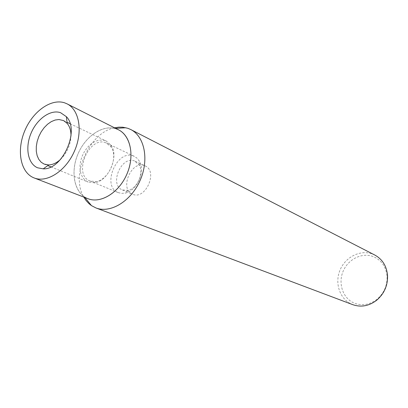 <?xml version="1.0" encoding="UTF-8"?>
<svg xmlns="http://www.w3.org/2000/svg" width="408" height="408" viewBox="0 0 408 408"><rect width="100%" height="100%" fill="white"/><g stroke="black" fill="none" stroke-linecap="round" stroke-linejoin="round"><path stroke-width="0.31" stroke-dasharray="2.04 1.53" d="M374.835 255.056L372.478 254.016C360.244 249.38 345.224 257.091 339.946 270.295C334.494 283.427 339.92 299.314 352.007 304.363L352.818 304.684M114.521 127.796C89.27 132.544 70.355 175.17 83.778 197.079M373.131 256.54C361.814 252.226 347.886 259.34 342.995 271.575C337.946 283.739 343.006 298.447 354.205 303.098C362.024 306.082 369.597 304.837 376.926 299.36C383.933 293.352 387.314 285.733 387.07 276.507C386.08 266.705 381.434 260.049 373.131 256.54M133.482 155.989C116.785 148.971 101.194 186.512 118.289 192.632L121.579 193.397L125.103 193.122C136.823 191.153 145.717 171.1 139.317 161.089L136.787 157.952L133.482 155.989M105.774 142.785C88.888 135.726 72.634 174.787 89.918 180.953L95.62 181.616C108.462 180.606 118.871 157.146 111.002 146.951L106.682 143.167L105.774 142.785M134.543 160.971C121.324 155.331 108.905 185.048 122.446 189.96L127.923 190.363C137.2 188.776 144.213 172.977 139.164 165.031L134.543 160.971M144.488 165.638C131.325 160.023 119.1 189.302 132.575 194.198L132.661 194.234C145.503 200.333 158.329 171.181 145.126 165.908L144.488 165.638M118.611 129.861L116.275 128.877C102.898 124.226 85.216 136.282 77.806 154.367C70.212 172.385 74.378 192.933 87.414 198.466L88.057 198.727M116.275 128.877L114.709 128.413C101.822 125.179 85.675 136.445 78.311 153.194C70.834 169.886 73.318 189.419 84.364 196.804L87.414 198.466M105.279 140.643L101.796 139.985L98.083 140.393L94.319 141.841L90.698 144.248L87.383 147.487L84.543 151.404L82.304 155.805L80.774 160.482L80.024 165.209L80.106 169.759L81.008 173.915L82.697 177.465L85.093 180.229L88.092 182.07L94.253 182.784C108.181 181.713 119.498 156.198 110.951 145.151L106.304 141.071L105.279 140.643M60.486 159.462C67.07 152.929 70.574 145.034 70.997 135.767M89.918 180.953L118.289 192.632M122.446 189.96L132.575 194.198M84.364 196.804L84.946 197.528M114.709 128.413L115.637 128.357M111.002 146.951L110.951 145.151M95.62 181.616L94.253 182.784M44.217 164.123L47.787 165.582M50.959 166.882L88.108 182.075M63.536 120.574L67.014 122.242M70.105 123.726L106.304 141.071M135.186 161.236L145.126 165.908M139.164 165.031L139.317 161.089M127.923 190.363L125.103 193.122M106.682 143.167L134.385 156.366M387.07 276.507L387.554 275.589M376.926 299.36L376.574 300.334"/><path stroke-width="0.61" d="M83.778 197.079L86.124 200.614L88.918 203.618L91.443 205.606L95.951 207.942C110.405 213.644 130.942 201.317 140.036 180.581C149.313 159.916 144.667 136.425 130.744 129.53L127.786 128.28L122.818 127.214L118.713 127.163L114.521 127.796M64.663 102.847C51.046 98.246 32.701 111.511 24.715 130.917C16.544 150.246 20.293 172.038 33.507 177.684L34.155 177.949C46.935 183.121 65.683 171.11 74.322 151.419C83.125 131.804 79.448 109.844 67.039 103.841L64.663 102.847M70.997 135.767C71.002 130.56 69.717 126.424 67.142 123.364L63.536 120.574L58.956 119.519L55.162 120.023L51.301 121.625L47.568 124.226L44.13 127.699L41.162 131.876L38.796 136.553L37.148 141.505L36.302 146.498L36.292 151.286L37.133 155.647L38.785 159.36L41.177 162.231L44.197 164.118L48.7 164.929C52.693 164.781 56.625 162.96 60.486 159.462M37.618 167.805C27.836 163.776 24.944 147.681 31.013 133.324C36.939 118.912 50.587 109.176 60.562 112.695L66.377 116.678C80.126 130.264 62.531 169.922 43.233 168.841L37.618 167.805M87.414 198.466C100.332 204.281 119.35 192.668 127.204 173.405C135.257 154.224 129.754 133.238 116.275 128.877M34.155 177.949L88.057 198.727C100.659 203.806 118.667 192.907 126.669 174.649C134.834 156.463 130.835 135.798 118.611 129.861L67.039 103.841M95.951 207.942L352.818 304.684C361.044 307.499 368.965 306.051 376.574 300.334C384.163 293.831 387.819 285.58 387.554 275.589C386.682 266.113 382.444 259.269 374.835 255.056L130.744 129.53M84.946 197.528L91.443 205.606M115.637 128.357L125.985 127.755M47.787 165.582L50.959 166.882M67.014 122.242L70.105 123.726M67.142 123.364L66.377 116.678M48.7 164.929L43.233 168.841"/></g></svg>
